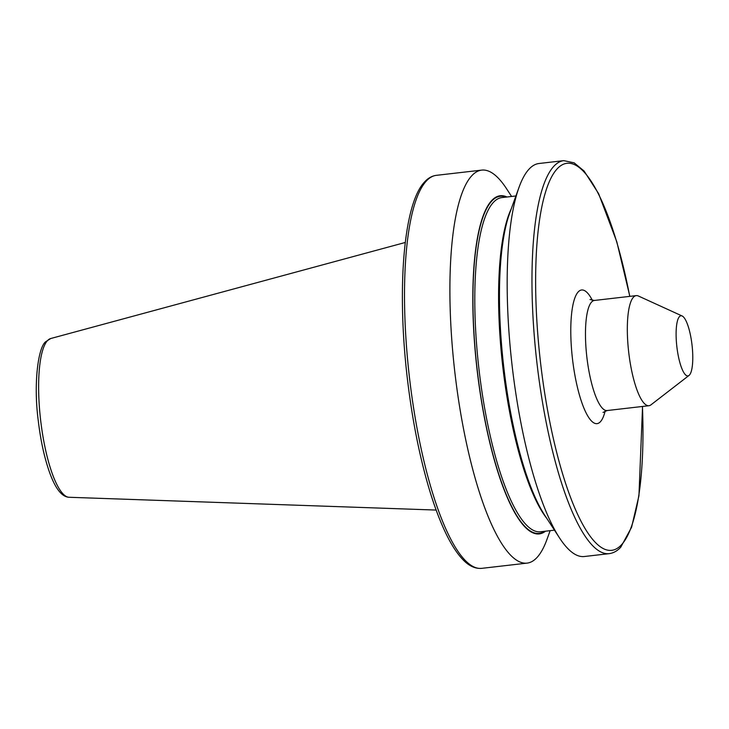 <?xml version="1.0" encoding="UTF-8"?>
<svg xmlns="http://www.w3.org/2000/svg" width="729" height="729" viewBox="0 0 729 729"><rect width="100%" height="100%" fill="white"/><g stroke="black" fill="none" stroke-linecap="round" stroke-linejoin="round"><path stroke-width="1.09" d="M511.585 196.456L506.509 188.665A197.814 49.864 83.4 0 0 481.723 170.112A197.814 49.864 83.4 0 0 471.772 175.753A197.814 49.864 83.4 0 0 457.548 393.177A197.814 49.864 83.4 0 0 527.067 563.125A197.814 49.864 83.4 0 0 537.018 557.475A197.814 49.864 83.4 0 0 546.969 539.405L550.14 530.666M506.956 196.994A170.222 42.911 83.4 0 0 491.638 200.612A170.222 42.911 83.4 0 0 481.359 400.513A170.222 42.911 83.4 0 0 545.511 531.195M563.799 160.644L538.986 163.506A197.814 49.864 83.4 0 0 529.035 169.146A197.814 49.864 83.4 0 0 519.075 187.216A197.814 49.864 83.4 0 0 512.123 365.721A197.814 49.864 83.4 0 0 559.544 537.956A197.814 49.864 83.4 0 0 584.33 556.519L609.134 553.657A197.814 49.864 -96.6 0 1 539.624 383.709A197.814 49.864 -96.6 0 1 553.84 166.285A197.814 49.864 -96.6 0 1 563.799 160.644L574.17 162.84L584.093 171.033L598.618 193.641L616.798 241.764L629.847 296.366M682.153 315.985L638.394 296.01A55.413 13.969 83.4 0 0 636.235 295.628A55.413 13.969 83.4 0 0 633.446 297.213A55.413 13.969 83.4 0 0 629.464 358.112A55.413 13.969 83.4 0 0 648.938 405.716A55.413 13.969 83.4 0 0 650.951 404.85L689.014 375.444A30.272 7.627 83.4 0 0 689.434 375.052A30.272 7.627 83.4 0 0 691.912 344.042A30.272 7.627 83.4 0 0 682.153 315.985A30.272 7.627 83.4 0 0 679.446 316.632A30.272 7.627 83.4 0 0 677.615 352.143A30.272 7.627 83.4 0 0 689.014 375.444M519.075 187.216L509.708 213.087A170.222 42.911 83.4 0 0 503.721 366.696A170.222 42.911 83.4 0 0 544.517 514.902L559.544 537.956M481.669 568.356C474.625 568.902 467.854 565.431 461.375 557.967C456.427 552.4 451.588 544.864 446.85 535.359C440.362 522.31 434.302 506.272 428.67 487.236C419.002 454.167 411.821 417.27 407.119 376.556C396.84 287.645 403.584 203.345 424.688 181.84C428.105 178.086 431.987 175.917 436.334 175.343A197.814 49.864 83.4 0 0 426.374 180.992A197.814 49.864 83.4 0 0 412.158 398.417A197.814 49.864 83.4 0 0 481.669 568.356L527.067 563.125M629.747 296.375A194.843 49.116 83.4 0 0 557.184 168.818A194.843 49.116 83.4 0 0 546.349 403.228A194.843 49.116 83.4 0 0 621.454 544.818A194.843 49.116 83.4 0 0 642.44 406.472M69.055 497.269C61.628 496.905 54.948 488.093 49.007 470.806C44.132 456.564 40.551 439.879 38.273 420.742C33.306 383.509 38.2 346.968 45.763 341.682L50.738 338.52A79.962 20.157 83.4 0 0 47.467 340.653A79.962 20.157 83.4 0 0 41.507 427.048A79.962 20.157 83.4 0 0 69.055 497.269L436.152 510.063M636.235 295.628L594.381 300.457A55.413 13.969 83.4 0 0 591.593 302.034A55.413 13.969 83.4 0 0 587.61 362.942A55.413 13.969 83.4 0 0 607.084 410.545L603.038 412.441M605.161 411.028A67.287 16.958 -96.6 0 1 600.414 421.736A67.287 16.958 -96.6 0 1 574.479 372.847A67.287 16.958 -96.6 0 1 578.225 291.901A67.287 16.958 -96.6 0 1 592.404 300.421M506.044 197.103A169.693 42.774 83.4 0 0 491.72 201.113A169.693 42.774 83.4 0 0 481.186 398.635A169.693 42.774 83.4 0 0 544.59 531.304M515.913 195.964L501.862 197.586A168.208 42.4 83.4 0 0 493.396 202.38A168.208 42.4 83.4 0 0 481.304 387.272A168.208 42.4 83.4 0 0 540.417 531.787L554.468 530.165M511.193 208.977A168.208 42.4 83.4 0 0 502.791 366.796A168.208 42.4 83.4 0 0 546.905 518.565M609.134 553.657C613.481 553.083 617.363 550.914 620.78 547.16L631.587 527.249L638.941 495.756L642.55 406.454M50.738 338.52L405.278 242.475M436.334 175.343L481.723 170.112M607.084 410.545L648.938 405.716M594.381 300.457L589.989 299.51"/></g></svg>
